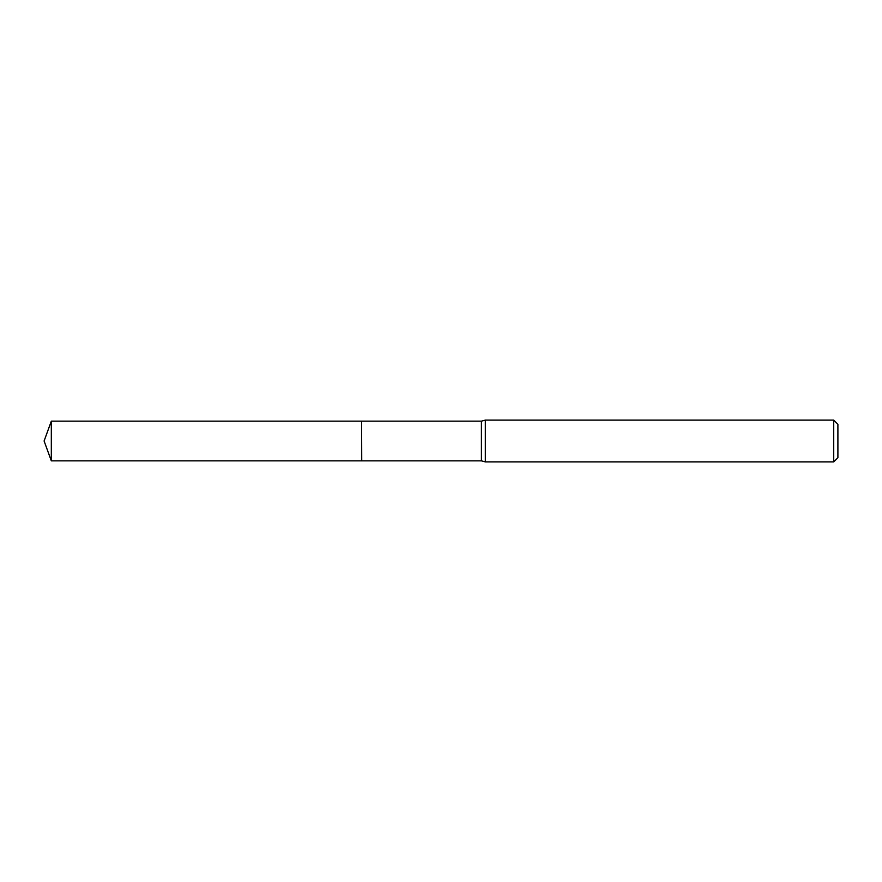 <?xml version="1.0" encoding="UTF-8"?>
<svg xmlns="http://www.w3.org/2000/svg" width="882" height="882" viewBox="0 0 882 882"><rect width="100%" height="100%" fill="white"/><g stroke="black" fill="none" stroke-linecap="round" stroke-linejoin="round"><path stroke-width="1.32" d="M51.321 421.155L51.321 460.845L361.609 460.845L361.609 421.155L51.321 421.155L44.1 441L51.321 460.845M361.609 421.287L361.741 460.845L481.418 460.845L485.332 461.892L833.722 461.892L833.722 420.108L485.332 420.108L485.332 461.892M833.722 420.108L837.9 424.286L837.9 457.714L833.722 461.892M361.741 421.155L481.418 421.155L481.418 460.845M481.418 421.155L485.332 420.108"/></g></svg>

